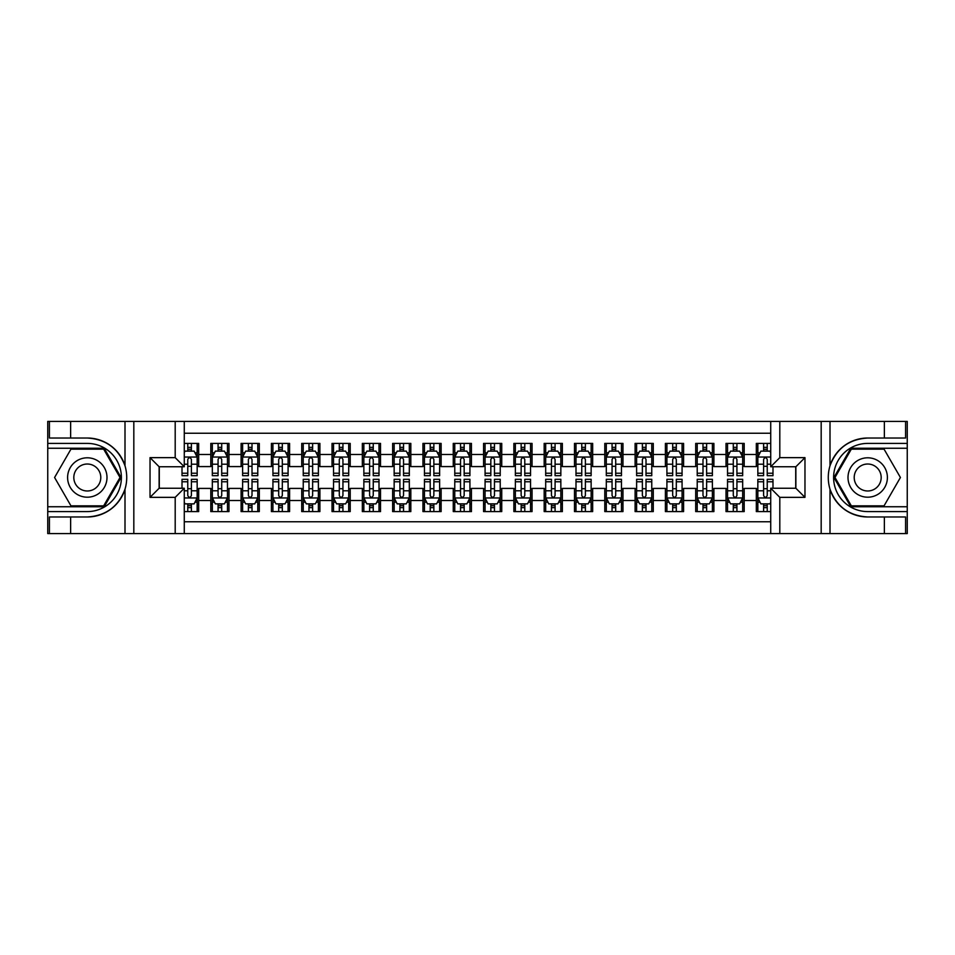 <?xml version="1.0" encoding="UTF-8"?>
<svg xmlns="http://www.w3.org/2000/svg" width="955" height="955" viewBox="0 0 955 955"><rect width="100%" height="100%" fill="white"/><g stroke="black" fill="none" stroke-linecap="round" stroke-linejoin="round"><path stroke-width="1.43" d="M184.279 533.57L770.721 533.57L770.721 488.256L795.873 488.256L795.873 466.744L770.721 466.744L770.721 421.43L184.279 421.43L184.279 466.744L159.127 466.744L159.127 488.256L184.279 488.256L184.279 533.57L70.634 533.57L70.634 516.977L87.299 516.977C105.85 515.855 118.42 506.604 124.998 489.223C127.302 481.416 127.302 473.596 124.998 465.777C118.42 448.396 105.85 439.145 87.299 438.023L70.634 438.023L70.634 421.43L47.75 421.43L47.75 506.747L104.191 506.747L121.07 477.5L104.191 448.253L47.75 448.253M770.721 443.407L756.324 443.407L756.324 454.473L744.196 454.473L744.196 466.589L756.324 466.589L756.324 454.473M744.196 454.473L744.196 443.407L726.015 443.407L726.015 454.473L713.898 454.473L713.898 466.589L726.015 466.589L726.015 454.473M713.898 454.473L713.898 443.407L695.706 443.407L695.706 454.473L683.589 454.473L683.589 466.589L695.706 466.589L695.706 454.473M683.589 454.473L683.589 443.407L665.396 443.407L665.396 454.473L653.28 454.473L653.28 466.589L665.396 466.589L665.396 454.473M653.28 454.473L653.28 443.407L635.099 443.407L635.099 454.473L622.97 454.473L622.97 466.589L635.099 466.589L635.099 454.473M622.97 454.473L622.97 443.407L604.79 443.407L604.79 454.473L592.661 454.473L592.661 466.589L604.79 466.589L604.79 454.473M592.661 454.473L592.661 443.407L574.48 443.407L574.48 454.473L562.364 454.473L562.364 466.589L574.48 466.589L574.48 454.473M562.364 454.473L562.364 443.407L544.171 443.407L544.171 454.473L532.054 454.473L532.054 466.589L544.171 466.589L544.171 454.473M532.054 454.473L532.054 443.407L513.874 443.407L513.874 454.473L501.745 454.473L501.745 466.589L513.874 466.589L513.874 454.473M501.745 454.473L501.745 443.407L483.564 443.407L483.564 454.473L471.436 454.473L471.436 466.589L483.564 466.589L483.564 454.473M471.436 454.473L471.436 443.407L453.255 443.407L453.255 454.473L441.126 454.473L441.126 466.589L453.255 466.589L453.255 454.473M441.126 454.473L441.126 443.407L422.946 443.407L422.946 454.473L410.829 454.473L410.829 466.589L422.946 466.589L422.946 454.473M410.829 454.473L410.829 443.407L392.636 443.407L392.636 454.473L380.52 454.473L380.52 466.589L392.636 466.589L392.636 454.473M380.52 454.473L380.52 443.407L362.339 443.407L362.339 454.473L350.21 454.473L350.21 466.589L362.339 466.589L362.339 454.473M350.21 454.473L350.21 443.407L332.03 443.407L332.03 454.473L319.901 454.473L319.901 466.589L332.03 466.589L332.03 454.473M319.901 454.473L319.901 443.407L301.72 443.407L301.72 454.473L289.604 454.473L289.604 466.589L301.72 466.589L301.72 454.473M289.604 454.473L289.604 443.407L271.411 443.407L271.411 454.473L259.294 454.473L259.294 466.589L271.411 466.589L271.411 454.473M259.294 454.473L259.294 443.407L241.102 443.407L241.102 454.473L228.985 454.473L228.985 466.589L241.102 466.589L241.102 454.473M228.985 454.473L228.985 443.407L210.804 443.407L210.804 466.589L198.676 466.589L198.676 443.407L184.279 443.407M184.279 511.594L198.676 511.594L198.676 488.411L210.804 488.411L210.804 511.594L228.985 511.594L228.985 488.411L241.102 488.411L241.102 500.527L228.985 500.527M241.102 500.527L241.102 511.594L259.294 511.594L259.294 488.411L271.411 488.411L271.411 500.527L259.294 500.527M271.411 500.527L271.411 511.594L289.604 511.594L289.604 488.411L301.72 488.411L301.72 500.527L289.604 500.527M301.72 500.527L301.72 511.594L319.901 511.594L319.901 488.411L332.03 488.411L332.03 500.527L319.901 500.527M332.03 500.527L332.03 511.594L350.21 511.594L350.21 488.411L362.339 488.411L362.339 500.527L350.21 500.527M362.339 500.527L362.339 511.594L380.52 511.594L380.52 488.411L392.636 488.411L392.636 500.527L380.52 500.527M392.636 500.527L392.636 511.594L410.829 511.594L410.829 488.411L422.946 488.411L422.946 500.527L410.829 500.527M422.946 500.527L422.946 511.594L441.126 511.594L441.126 488.411L453.255 488.411L453.255 500.527L441.126 500.527M453.255 500.527L453.255 511.594L471.436 511.594L471.436 488.411L483.564 488.411L483.564 500.527L471.436 500.527M483.564 500.527L483.564 511.594L501.745 511.594L501.745 488.411L513.874 488.411L513.874 500.527L501.745 500.527M513.874 500.527L513.874 511.594L532.054 511.594L532.054 488.411L544.171 488.411L544.171 500.527L532.054 500.527M544.171 500.527L544.171 511.594L562.364 511.594L562.364 488.411L574.48 488.411L574.48 500.527L562.364 500.527M574.48 500.527L574.48 511.594L592.661 511.594L592.661 488.411L604.79 488.411L604.79 500.527L592.661 500.527M604.79 500.527L604.79 511.594L622.97 511.594L622.97 488.411L635.099 488.411L635.099 500.527L622.97 500.527M635.099 500.527L635.099 511.594L653.28 511.594L653.28 488.411L665.396 488.411L665.396 500.527L653.28 500.527M665.396 500.527L665.396 511.594L683.589 511.594L683.589 488.411L695.706 488.411L695.706 500.527L683.589 500.527M695.706 500.527L695.706 511.594L713.898 511.594L713.898 488.411L726.015 488.411L726.015 500.527L713.898 500.527M726.015 500.527L726.015 511.594L744.196 511.594L744.196 488.411L756.324 488.411L756.324 500.527L744.196 500.527M770.721 433.248L184.279 433.248M184.279 521.752L770.721 521.752M756.324 500.527L756.324 511.594L770.721 511.594M159.282 466.744L159.282 488.256M795.718 488.256L795.718 466.744M187.765 450.987L191.406 450.987M197.16 450.987L198.676 450.987M187.765 466.291L191.406 466.291M197.16 466.291L198.676 466.291M187.765 488.709L191.406 488.709M197.16 488.709L198.676 488.709M187.765 504.013L191.406 504.013M197.16 504.013L198.676 504.013M210.804 466.291L212.32 466.291M218.074 466.291L221.715 466.291M227.469 466.291L228.985 466.291M210.804 450.987L212.32 450.987M218.074 450.987L221.715 450.987M227.469 450.987L228.985 450.987M210.804 488.709L212.32 488.709M218.074 488.709L221.715 488.709M227.469 488.709L228.985 488.709M210.804 504.013L212.32 504.013M218.074 504.013L221.715 504.013M227.469 504.013L228.985 504.013M241.102 488.709L242.618 488.709M248.384 488.709L252.013 488.709M257.778 488.709L259.294 488.709M241.102 504.013L242.618 504.013M248.384 504.013L252.013 504.013M257.778 504.013L259.294 504.013M241.102 450.987L242.618 450.987M248.384 450.987L252.013 450.987M257.778 450.987L259.294 450.987M241.102 466.291L242.618 466.291M248.384 466.291L252.013 466.291M257.778 466.291L259.294 466.291M271.411 488.709L272.927 488.709M278.693 488.709L282.322 488.709M288.088 488.709L289.604 488.709M271.411 504.013L272.927 504.013M278.693 504.013L282.322 504.013M288.088 504.013L289.604 504.013M271.411 450.987L272.927 450.987M278.693 450.987L282.322 450.987M288.088 450.987L289.604 450.987M271.411 466.291L272.927 466.291M278.693 466.291L282.322 466.291M288.088 466.291L289.604 466.291M301.72 488.709L303.236 488.709M308.99 488.709L312.631 488.709M318.385 488.709L319.901 488.709M301.72 504.013L303.236 504.013M308.99 504.013L312.631 504.013M318.385 504.013L319.901 504.013M301.72 450.987L303.236 450.987M308.99 450.987L312.631 450.987M318.385 450.987L319.901 450.987M301.72 466.291L303.236 466.291M308.99 466.291L312.631 466.291M318.385 466.291L319.901 466.291M332.03 488.709L333.546 488.709M339.3 488.709L342.94 488.709M348.694 488.709L350.21 488.709M332.03 504.013L333.546 504.013M339.3 504.013L342.94 504.013M348.694 504.013L350.21 504.013M332.03 450.987L333.546 450.987M339.3 450.987L342.94 450.987M348.694 450.987L350.21 450.987M332.03 466.291L333.546 466.291M339.3 466.291L342.94 466.291M348.694 466.291L350.21 466.291M362.339 488.709L363.855 488.709M369.609 488.709L373.25 488.709M379.004 488.709L380.52 488.709M362.339 504.013L363.855 504.013M369.609 504.013L373.25 504.013M379.004 504.013L380.52 504.013M362.339 450.987L363.855 450.987M369.609 450.987L373.25 450.987M379.004 450.987L380.52 450.987M362.339 466.291L363.855 466.291M369.609 466.291L373.25 466.291M379.004 466.291L380.52 466.291M392.636 488.709L394.152 488.709M399.918 488.709L403.547 488.709M409.313 488.709L410.829 488.709M392.636 504.013L394.152 504.013M399.918 504.013L403.547 504.013M409.313 504.013L410.829 504.013M392.636 450.987L394.152 450.987M399.918 450.987L403.547 450.987M409.313 450.987L410.829 450.987M392.636 466.291L394.152 466.291M399.918 466.291L403.547 466.291M409.313 466.291L410.829 466.291M422.946 488.709L424.462 488.709M430.216 488.709L433.857 488.709M439.622 488.709L441.126 488.709M422.946 504.013L424.462 504.013M430.216 504.013L433.857 504.013M439.622 504.013L441.126 504.013M422.946 450.987L424.462 450.987M430.216 450.987L433.857 450.987M439.622 450.987L441.126 450.987M422.946 466.291L424.462 466.291M430.216 466.291L433.857 466.291M439.622 466.291L441.126 466.291M453.255 488.709L454.771 488.709M460.525 488.709L464.166 488.709M469.92 488.709L471.436 488.709M453.255 504.013L454.771 504.013M460.525 504.013L464.166 504.013M469.92 504.013L471.436 504.013M453.255 450.987L454.771 450.987M460.525 450.987L464.166 450.987M469.92 450.987L471.436 450.987M453.255 466.291L454.771 466.291M460.525 466.291L464.166 466.291M469.92 466.291L471.436 466.291M483.564 488.709L485.08 488.709M490.834 488.709L494.475 488.709M500.229 488.709L501.745 488.709M483.564 504.013L485.08 504.013M490.834 504.013L494.475 504.013M500.229 504.013L501.745 504.013M483.564 450.987L485.08 450.987M490.834 450.987L494.475 450.987M500.229 450.987L501.745 450.987M483.564 466.291L485.08 466.291M490.834 466.291L494.475 466.291M500.229 466.291L501.745 466.291M513.874 488.709L515.378 488.709M521.144 488.709L524.784 488.709M530.538 488.709L532.054 488.709M513.874 504.013L515.378 504.013M521.144 504.013L524.784 504.013M530.538 504.013L532.054 504.013M513.874 450.987L515.378 450.987M521.144 450.987L524.784 450.987M530.538 450.987L532.054 450.987M513.874 466.291L515.378 466.291M521.144 466.291L524.784 466.291M530.538 466.291L532.054 466.291M544.171 488.709L545.687 488.709M551.453 488.709L555.082 488.709M560.848 488.709L562.364 488.709M544.171 504.013L545.687 504.013M551.453 504.013L555.082 504.013M560.848 504.013L562.364 504.013M544.171 450.987L545.687 450.987M551.453 450.987L555.082 450.987M560.848 450.987L562.364 450.987M544.171 466.291L545.687 466.291M551.453 466.291L555.082 466.291M560.848 466.291L562.364 466.291M574.48 488.709L575.996 488.709M581.75 488.709L585.391 488.709M591.145 488.709L592.661 488.709M574.48 504.013L575.996 504.013M581.75 504.013L585.391 504.013M591.145 504.013L592.661 504.013M574.48 450.987L575.996 450.987M581.75 450.987L585.391 450.987M591.145 450.987L592.661 450.987M574.48 466.291L575.996 466.291M581.75 466.291L585.391 466.291M591.145 466.291L592.661 466.291M604.79 488.709L606.306 488.709M612.06 488.709L615.7 488.709M621.454 488.709L622.97 488.709M604.79 504.013L606.306 504.013M612.06 504.013L615.7 504.013M621.454 504.013L622.97 504.013M604.79 450.987L606.306 450.987M612.06 450.987L615.7 450.987M621.454 450.987L622.97 450.987M604.79 466.291L606.306 466.291M612.06 466.291L615.7 466.291M621.454 466.291L622.97 466.291M635.099 488.709L636.615 488.709M642.369 488.709L646.01 488.709M651.764 488.709L653.28 488.709M635.099 504.013L636.615 504.013M642.369 504.013L646.01 504.013M651.764 504.013L653.28 504.013M635.099 450.987L636.615 450.987M642.369 450.987L646.01 450.987M651.764 450.987L653.28 450.987M635.099 466.291L636.615 466.291M642.369 466.291L646.01 466.291M651.764 466.291L653.28 466.291M665.396 488.709L666.912 488.709M672.678 488.709L676.307 488.709M682.073 488.709L683.589 488.709M665.396 504.013L666.912 504.013M672.678 504.013L676.307 504.013M682.073 504.013L683.589 504.013M665.396 450.987L666.912 450.987M672.678 450.987L676.307 450.987M682.073 450.987L683.589 450.987M665.396 466.291L666.912 466.291M672.678 466.291L676.307 466.291M682.073 466.291L683.589 466.291M695.706 488.709L697.222 488.709M702.987 488.709L706.616 488.709M712.382 488.709L713.898 488.709M695.706 504.013L697.222 504.013M702.987 504.013L706.616 504.013M712.382 504.013L713.898 504.013M695.706 450.987L697.222 450.987M702.987 450.987L706.616 450.987M712.382 450.987L713.898 450.987M695.706 466.291L697.222 466.291M702.987 466.291L706.616 466.291M712.382 466.291L713.898 466.291M726.015 488.709L727.531 488.709M733.285 488.709L736.926 488.709M742.68 488.709L744.196 488.709M726.015 504.013L727.531 504.013M733.285 504.013L736.926 504.013M742.68 504.013L744.196 504.013M726.015 450.987L727.531 450.987M733.285 450.987L736.926 450.987M742.68 450.987L744.196 450.987M726.015 466.291L727.531 466.291M733.285 466.291L736.926 466.291M742.68 466.291L744.196 466.291M756.324 488.709L757.84 488.709M763.594 488.709L767.235 488.709M756.324 504.013L757.84 504.013M763.594 504.013L767.235 504.013M756.324 450.987L757.84 450.987M763.594 450.987L767.235 450.987M756.324 466.291L757.84 466.291M763.594 466.291L767.235 466.291M191.406 447.346L187.765 447.346M182.011 473.214L182.011 475.686L187.765 475.686L187.765 473.214L182.011 473.214L182.011 466.744M194.963 452.801L197.16 452.801L197.16 475.686L191.406 475.686L191.406 459.462C190.188 457.135 188.983 457.135 187.765 459.462L187.765 473.214M197.16 452.801L197.16 443.407M197.16 457.194L194.128 451.13L185.043 451.13L184.279 452.646M187.765 451.13L187.765 443.407M191.406 443.407L191.406 451.13M187.765 507.654L191.406 507.654M184.279 502.354L185.043 503.87L194.128 503.87L197.16 497.806L197.16 479.315L191.406 479.315L191.406 481.786L197.16 481.786M197.16 497.806L197.16 511.594M182.011 488.256L182.011 479.315L187.765 479.315L187.765 495.538C188.983 497.865 190.188 497.865 191.406 495.538L191.406 481.786M191.406 503.87L191.406 511.594M187.765 511.594L187.765 503.87M97.147 460.441A19.697 19.697 0 0 0 70.24 467.652A19.697 19.697 0 0 0 77.451 494.559A19.697 19.697 0 0 0 104.358 487.348A19.697 19.697 0 0 0 97.147 460.441M94.044 465.825A13.489 13.489 0 0 0 75.624 470.755A13.489 13.489 0 0 0 80.554 489.175A13.489 13.489 0 0 0 98.986 484.245A13.489 13.489 0 0 0 94.044 465.825M103.665 505.84L70.945 505.84L54.578 477.5L70.945 449.16L103.665 449.16L120.02 477.5L103.665 505.84M877.55 460.441A19.697 19.697 0 0 0 850.642 467.652A19.697 19.697 0 0 0 857.853 494.559A19.697 19.697 0 0 0 884.76 487.348A19.697 19.697 0 0 0 877.55 460.441M874.446 465.825A13.489 13.489 0 0 0 856.014 470.755A13.489 13.489 0 0 0 860.956 489.175A13.489 13.489 0 0 0 879.376 484.245A13.489 13.489 0 0 0 874.446 465.825M884.055 505.84L851.335 505.84L834.98 477.5L851.335 449.16L884.055 449.16L900.422 477.5L884.055 505.84M175.195 533.57L175.195 497.352L150.031 497.352L150.031 457.648L175.195 457.648L175.195 421.43L133.819 421.43L133.819 533.57M87.299 438.023A39.477 39.477 0 0 1 124.998 465.777L124.998 421.43L70.634 421.43M70.634 533.57L47.75 533.57L47.75 506.747M47.75 511.594L87.299 511.594A34.093 34.093 0 0 0 121.392 477.5A34.093 34.093 0 0 0 87.299 443.407L47.75 443.407M87.299 516.977A39.477 39.477 0 0 0 124.998 489.223L124.998 533.57M124.998 421.43L133.819 421.43M175.195 421.43L184.279 421.43M70.634 516.977L49.421 516.977L49.421 533.57M70.634 438.023L49.421 438.023L49.421 421.43M175.195 497.352L184.279 488.256M150.031 497.352L159.127 488.256M150.031 457.648L159.127 466.744M175.195 457.648L184.279 466.744M770.721 421.43L884.366 421.43L884.366 438.023L867.701 438.023C849.15 439.145 836.58 448.396 830.002 465.777C827.699 473.585 827.699 481.404 830.002 489.223C836.58 506.604 849.15 515.855 867.701 516.977L884.366 516.977L884.366 533.57L907.25 533.57L907.25 448.253L850.81 448.253L833.93 477.5L850.81 506.747L907.25 506.747M779.805 421.43L779.805 457.648L804.97 457.648L804.97 497.352L779.805 497.352L779.805 533.57L821.181 533.57L821.181 421.43M867.701 516.977A39.477 39.477 0 0 1 830.002 489.223L830.002 533.57L884.366 533.57M884.366 421.43L907.25 421.43L907.25 448.253M907.25 443.407L867.701 443.407A34.093 34.093 0 0 0 833.608 477.5A34.093 34.093 0 0 0 867.701 511.594L907.25 511.594M867.701 438.023A39.477 39.477 0 0 0 830.002 465.777L830.002 421.43M830.002 533.57L821.181 533.57M779.805 533.57L770.721 533.57M884.366 438.023L905.579 438.023L905.579 421.43M884.366 516.977L905.579 516.977L905.579 533.57M779.805 457.648L770.721 466.744M804.97 457.648L795.873 466.744M804.97 497.352L795.873 488.256M779.805 497.352L770.721 488.256M221.715 447.346L218.074 447.346M227.469 473.214L221.715 473.214L221.715 475.686L227.469 475.686L227.469 457.194L224.437 451.13L215.341 451.13L212.32 457.194L212.32 475.686L218.074 475.686L218.074 473.214L212.32 473.214M212.32 457.194L212.32 443.407M227.469 457.194L227.469 443.407M218.074 451.13L218.074 443.407M221.715 443.407L221.715 451.13M221.715 473.214L221.715 459.462C220.498 457.135 219.292 457.135 218.074 459.462L218.074 473.214M252.013 447.346L248.384 447.346M257.778 473.214L252.013 473.214L252.013 475.686L257.778 475.686L257.778 457.194L254.746 451.13L245.65 451.13L242.618 457.194L242.618 475.686L248.384 475.686L248.384 473.214L242.618 473.214M242.618 457.194L242.618 443.407M257.778 457.194L257.778 443.407M248.384 451.13L248.384 443.407M252.013 443.407L252.013 451.13M252.013 473.214L252.013 459.462C250.807 457.135 249.589 457.135 248.384 459.462L248.384 473.214M282.322 447.346L278.693 447.346M288.088 473.214L282.322 473.214L282.322 475.686L288.088 475.686L288.088 457.194L285.056 451.13L275.959 451.13L272.927 457.194L272.927 475.686L278.693 475.686L278.693 473.214L272.927 473.214M272.927 457.194L272.927 443.407M288.088 457.194L288.088 443.407M278.693 451.13L278.693 443.407M282.322 443.407L282.322 451.13M282.322 473.214L282.322 459.462C281.116 457.135 279.899 457.135 278.693 459.462L278.693 473.214M312.631 447.346L308.99 447.346M318.385 473.214L312.631 473.214L312.631 475.686L318.385 475.686L318.385 457.194L315.353 451.13L306.269 451.13L303.236 457.194L303.236 475.686L308.99 475.686L308.99 473.214L303.236 473.214M303.236 457.194L303.236 443.407M318.385 457.194L318.385 443.407M308.99 451.13L308.99 443.407M312.631 443.407L312.631 451.13M312.631 473.214L312.631 459.462C311.425 457.135 310.208 457.135 308.99 459.462L308.99 473.214M218.074 507.654L221.715 507.654M212.32 481.786L218.074 481.786L218.074 479.315L212.32 479.315L212.32 497.806L215.341 503.87L224.437 503.87L227.469 497.806L227.469 479.315L221.715 479.315L221.715 481.786L227.469 481.786M227.469 497.806L227.469 511.594M212.32 497.806L212.32 511.594M221.715 503.87L221.715 511.594M218.074 511.594L218.074 503.87M218.074 481.786L218.074 495.538C219.28 497.865 220.498 497.865 221.715 495.538L221.715 481.786M248.384 507.654L252.013 507.654M242.618 481.786L248.384 481.786L248.384 479.315L242.618 479.315L242.618 497.806L245.65 503.87L254.746 503.87L257.778 497.806L257.778 479.315L252.013 479.315L252.013 481.786L257.778 481.786M257.778 497.806L257.778 511.594M242.618 497.806L242.618 511.594M252.013 503.87L252.013 511.594M248.384 511.594L248.384 503.87M248.384 481.786L248.384 495.538C249.589 497.865 250.807 497.865 252.013 495.538L252.013 481.786M278.693 507.654L282.322 507.654M272.927 481.786L278.693 481.786L278.693 479.315L272.927 479.315L272.927 497.806L275.959 503.87L285.056 503.87L288.088 497.806L288.088 479.315L282.322 479.315L282.322 481.786L288.088 481.786M288.088 497.806L288.088 511.594M272.927 497.806L272.927 511.594M282.322 503.87L282.322 511.594M278.693 511.594L278.693 503.87M278.693 481.786L278.693 495.538C279.899 497.865 281.116 497.865 282.322 495.538L282.322 481.786M308.99 507.654L312.631 507.654M303.236 481.786L308.99 481.786L308.99 479.315L303.236 479.315L303.236 497.806L306.269 503.87L315.353 503.87L318.385 497.806L318.385 479.315L312.631 479.315L312.631 481.786L318.385 481.786M318.385 497.806L318.385 511.594M303.236 497.806L303.236 511.594M312.631 503.87L312.631 511.594M308.99 511.594L308.99 503.87M308.99 481.786L308.99 495.538C310.208 497.865 311.414 497.865 312.631 495.538L312.631 481.786M342.94 447.346L339.3 447.346M348.694 473.214L342.94 473.214L342.94 475.686L348.694 475.686L348.694 457.194L345.662 451.13L336.578 451.13L333.546 457.194L333.546 475.686L339.3 475.686L339.3 473.214L333.546 473.214M333.546 457.194L333.546 443.407M348.694 457.194L348.694 443.407M339.3 451.13L339.3 443.407M342.94 443.407L342.94 451.13M342.94 473.214L342.94 459.462C341.723 457.135 340.517 457.135 339.3 459.462L339.3 473.214M339.3 507.654L342.94 507.654M333.546 481.786L339.3 481.786L339.3 479.315L333.546 479.315L333.546 497.806L336.578 503.87L345.662 503.87L348.694 497.806L348.694 479.315L342.94 479.315L342.94 481.786L348.694 481.786M348.694 497.806L348.694 511.594M333.546 497.806L333.546 511.594M342.94 503.87L342.94 511.594M339.3 511.594L339.3 503.87M339.3 481.786L339.3 495.538C340.517 497.865 341.723 497.865 342.94 495.538L342.94 481.786M373.25 447.346L369.609 447.346M379.004 473.214L373.25 473.214L373.25 475.686L379.004 475.686L379.004 457.194L375.972 451.13L366.875 451.13L363.855 457.194L363.855 475.686L369.609 475.686L369.609 473.214L363.855 473.214M363.855 457.194L363.855 443.407M379.004 457.194L379.004 443.407M369.609 451.13L369.609 443.407M373.25 443.407L373.25 451.13M373.25 473.214L373.25 459.462C372.032 457.135 370.827 457.135 369.609 459.462L369.609 473.214M369.609 507.654L373.25 507.654M363.855 481.786L369.609 481.786L369.609 479.315L363.855 479.315L363.855 497.806L366.875 503.87L375.972 503.87L379.004 497.806L379.004 479.315L373.25 479.315L373.25 481.786L379.004 481.786M379.004 497.806L379.004 511.594M363.855 497.806L363.855 511.594M373.25 503.87L373.25 511.594M369.609 511.594L369.609 503.87M369.609 481.786L369.609 495.538C370.815 497.865 372.032 497.865 373.25 495.538L373.25 481.786M403.547 447.346L399.918 447.346M409.313 473.214L403.547 473.214L403.547 475.686L409.313 475.686L409.313 457.194L406.281 451.13L397.185 451.13L394.152 457.194L394.152 475.686L399.918 475.686L399.918 473.214L394.152 473.214M394.152 457.194L394.152 443.407M409.313 457.194L409.313 443.407M399.918 451.13L399.918 443.407M403.547 443.407L403.547 451.13M403.547 473.214L403.547 459.462C402.342 457.135 401.124 457.135 399.918 459.462L399.918 473.214M399.918 507.654L403.547 507.654M394.152 481.786L399.918 481.786L399.918 479.315L394.152 479.315L394.152 497.806L397.185 503.87L406.281 503.87L409.313 497.806L409.313 479.315L403.547 479.315L403.547 481.786L409.313 481.786M409.313 497.806L409.313 511.594M394.152 497.806L394.152 511.594M403.547 503.87L403.547 511.594M399.918 511.594L399.918 503.87M399.918 481.786L399.918 495.538C401.124 497.865 402.342 497.865 403.547 495.538L403.547 481.786M433.857 447.346L430.216 447.346M439.622 473.214L433.857 473.214L433.857 475.686L439.622 475.686L439.622 457.194L436.59 451.13L427.494 451.13L424.462 457.194L424.462 475.686L430.216 475.686L430.216 473.214L424.462 473.214M424.462 457.194L424.462 443.407M439.622 457.194L439.622 443.407M430.216 451.13L430.216 443.407M433.857 443.407L433.857 451.13M433.857 473.214L433.857 459.462C432.651 457.135 431.433 457.135 430.216 459.462L430.216 473.214M430.216 507.654L433.857 507.654M424.462 481.786L430.216 481.786L430.216 479.315L424.462 479.315L424.462 497.806L427.494 503.87L436.59 503.87L439.622 497.806L439.622 479.315L433.857 479.315L433.857 481.786L439.622 481.786M439.622 497.806L439.622 511.594M424.462 497.806L424.462 511.594M433.857 503.87L433.857 511.594M430.216 511.594L430.216 503.87M430.216 481.786L430.216 495.538C431.433 497.865 432.639 497.865 433.857 495.538L433.857 481.786M464.166 447.346L460.525 447.346M469.92 473.214L464.166 473.214L464.166 475.686L469.92 475.686L469.92 457.194L466.888 451.13L457.803 451.13L454.771 457.194L454.771 475.686L460.525 475.686L460.525 473.214L454.771 473.214M454.771 457.194L454.771 443.407M469.92 457.194L469.92 443.407M460.525 451.13L460.525 443.407M464.166 443.407L464.166 451.13M464.166 473.214L464.166 459.462C462.96 457.135 461.743 457.135 460.525 459.462L460.525 473.214M460.525 507.654L464.166 507.654M454.771 481.786L460.525 481.786L460.525 479.315L454.771 479.315L454.771 497.806L457.803 503.87L466.888 503.87L469.92 497.806L469.92 479.315L464.166 479.315L464.166 481.786L469.92 481.786M469.92 497.806L469.92 511.594M454.771 497.806L454.771 511.594M464.166 503.87L464.166 511.594M460.525 511.594L460.525 503.87M460.525 481.786L460.525 495.538C461.743 497.865 462.948 497.865 464.166 495.538L464.166 481.786M494.475 447.346L490.834 447.346M500.229 473.214L494.475 473.214L494.475 475.686L500.229 475.686L500.229 457.194L497.197 451.13L488.112 451.13L485.08 457.194L485.08 475.686L490.834 475.686L490.834 473.214L485.08 473.214M485.08 457.194L485.08 443.407M500.229 457.194L500.229 443.407M490.834 451.13L490.834 443.407M494.475 443.407L494.475 451.13M494.475 473.214L494.475 459.462C493.258 457.135 492.052 457.135 490.834 459.462L490.834 473.214M490.834 507.654L494.475 507.654M485.08 481.786L490.834 481.786L490.834 479.315L485.08 479.315L485.08 497.806L488.112 503.87L497.197 503.87L500.229 497.806L500.229 479.315L494.475 479.315L494.475 481.786L500.229 481.786M500.229 497.806L500.229 511.594M485.08 497.806L485.08 511.594M494.475 503.87L494.475 511.594M490.834 511.594L490.834 503.87M490.834 481.786L490.834 495.538C492.04 497.865 493.258 497.865 494.475 495.538L494.475 481.786M524.784 447.346L521.144 447.346M530.538 473.214L524.784 473.214L524.784 475.686L530.538 475.686L530.538 457.194L527.506 451.13L518.41 451.13L515.378 457.194L515.378 475.686L521.144 475.686L521.144 473.214L515.378 473.214M515.378 457.194L515.378 443.407M530.538 457.194L530.538 443.407M521.144 451.13L521.144 443.407M524.784 443.407L524.784 451.13M524.784 473.214L524.784 459.462C523.567 457.135 522.361 457.135 521.144 459.462L521.144 473.214M521.144 507.654L524.784 507.654M515.378 481.786L521.144 481.786L521.144 479.315L515.378 479.315L515.378 497.806L518.41 503.87L527.506 503.87L530.538 497.806L530.538 479.315L524.784 479.315L524.784 481.786L530.538 481.786M530.538 497.806L530.538 511.594M515.378 497.806L515.378 511.594M524.784 503.87L524.784 511.594M521.144 511.594L521.144 503.87M521.144 481.786L521.144 495.538C522.349 497.865 523.567 497.865 524.784 495.538L524.784 481.786M555.082 447.346L551.453 447.346M560.848 473.214L555.082 473.214L555.082 475.686L560.848 475.686L560.848 457.194L557.816 451.13L548.719 451.13L545.687 457.194L545.687 475.686L551.453 475.686L551.453 473.214L545.687 473.214M545.687 457.194L545.687 443.407M560.848 457.194L560.848 443.407M551.453 451.13L551.453 443.407M555.082 443.407L555.082 451.13M555.082 473.214L555.082 459.462C553.876 457.135 552.659 457.135 551.453 459.462L551.453 473.214M551.453 507.654L555.082 507.654M545.687 481.786L551.453 481.786L551.453 479.315L545.687 479.315L545.687 497.806L548.719 503.87L557.816 503.87L560.848 497.806L560.848 479.315L555.082 479.315L555.082 481.786L560.848 481.786M560.848 497.806L560.848 511.594M545.687 497.806L545.687 511.594M555.082 503.87L555.082 511.594M551.453 511.594L551.453 503.87M551.453 481.786L551.453 495.538C552.659 497.865 553.876 497.865 555.082 495.538L555.082 481.786M585.391 447.346L581.75 447.346M591.145 473.214L585.391 473.214L585.391 475.686L591.145 475.686L591.145 457.194L588.125 451.13L579.028 451.13L575.996 457.194L575.996 475.686L581.75 475.686L581.75 473.214L575.996 473.214M575.996 457.194L575.996 443.407M591.145 457.194L591.145 443.407M581.75 451.13L581.75 443.407M585.391 443.407L585.391 451.13M585.391 473.214L585.391 459.462C584.185 457.135 582.968 457.135 581.75 459.462L581.75 473.214M581.75 507.654L585.391 507.654M575.996 481.786L581.75 481.786L581.75 479.315L575.996 479.315L575.996 497.806L579.028 503.87L588.125 503.87L591.145 497.806L591.145 479.315L585.391 479.315L585.391 481.786L591.145 481.786M591.145 497.806L591.145 511.594M575.996 497.806L575.996 511.594M585.391 503.87L585.391 511.594M581.75 511.594L581.75 503.87M581.75 481.786L581.75 495.538C582.968 497.865 584.174 497.865 585.391 495.538L585.391 481.786M615.7 447.346L612.06 447.346M621.454 473.214L615.7 473.214L615.7 475.686L621.454 475.686L621.454 457.194L618.422 451.13L609.338 451.13L606.306 457.194L606.306 475.686L612.06 475.686L612.06 473.214L606.306 473.214M606.306 457.194L606.306 443.407M621.454 457.194L621.454 443.407M612.06 451.13L612.06 443.407M615.7 443.407L615.7 451.13M615.7 473.214L615.7 459.462C614.483 457.135 613.277 457.135 612.06 459.462L612.06 473.214M612.06 507.654L615.7 507.654M606.306 481.786L612.06 481.786L612.06 479.315L606.306 479.315L606.306 497.806L609.338 503.87L618.422 503.87L621.454 497.806L621.454 479.315L615.7 479.315L615.7 481.786L621.454 481.786M621.454 497.806L621.454 511.594M606.306 497.806L606.306 511.594M615.7 503.87L615.7 511.594M612.06 511.594L612.06 503.87M612.06 481.786L612.06 495.538C613.277 497.865 614.483 497.865 615.7 495.538L615.7 481.786M646.01 447.346L642.369 447.346M651.764 473.214L646.01 473.214L646.01 475.686L651.764 475.686L651.764 457.194L648.732 451.13L639.647 451.13L636.615 457.194L636.615 475.686L642.369 475.686L642.369 473.214L636.615 473.214M636.615 457.194L636.615 443.407M651.764 457.194L651.764 443.407M642.369 451.13L642.369 443.407M646.01 443.407L646.01 451.13M646.01 473.214L646.01 459.462C644.792 457.135 643.586 457.135 642.369 459.462L642.369 473.214M642.369 507.654L646.01 507.654M636.615 481.786L642.369 481.786L642.369 479.315L636.615 479.315L636.615 497.806L639.647 503.87L648.732 503.87L651.764 497.806L651.764 479.315L646.01 479.315L646.01 481.786L651.764 481.786M651.764 497.806L651.764 511.594M636.615 497.806L636.615 511.594M646.01 503.87L646.01 511.594M642.369 511.594L642.369 503.87M642.369 481.786L642.369 495.538C643.575 497.865 644.792 497.865 646.01 495.538L646.01 481.786M676.307 447.346L672.678 447.346M682.073 473.214L676.307 473.214L676.307 475.686L682.073 475.686L682.073 457.194L679.041 451.13L669.944 451.13L666.912 457.194L666.912 475.686L672.678 475.686L672.678 473.214L666.912 473.214M666.912 457.194L666.912 443.407M682.073 457.194L682.073 443.407M672.678 451.13L672.678 443.407M676.307 443.407L676.307 451.13M676.307 473.214L676.307 459.462C675.101 457.135 673.884 457.135 672.678 459.462L672.678 473.214M672.678 507.654L676.307 507.654M666.912 481.786L672.678 481.786L672.678 479.315L666.912 479.315L666.912 497.806L669.944 503.87L679.041 503.87L682.073 497.806L682.073 479.315L676.307 479.315L676.307 481.786L682.073 481.786M682.073 497.806L682.073 511.594M666.912 497.806L666.912 511.594M676.307 503.87L676.307 511.594M672.678 511.594L672.678 503.87M672.678 481.786L672.678 495.538C673.884 497.865 675.101 497.865 676.307 495.538L676.307 481.786M706.616 447.346L702.987 447.346M712.382 473.214L706.616 473.214L706.616 475.686L712.382 475.686L712.382 457.194L709.35 451.13L700.254 451.13L697.222 457.194L697.222 475.686L702.987 475.686L702.987 473.214L697.222 473.214M697.222 457.194L697.222 443.407M712.382 457.194L712.382 443.407M702.987 451.13L702.987 443.407M706.616 443.407L706.616 451.13M706.616 473.214L706.616 459.462C705.411 457.135 704.193 457.135 702.987 459.462L702.987 473.214M702.987 507.654L706.616 507.654M697.222 481.786L702.987 481.786L702.987 479.315L697.222 479.315L697.222 497.806L700.254 503.87L709.35 503.87L712.382 497.806L712.382 479.315L706.616 479.315L706.616 481.786L712.382 481.786M712.382 497.806L712.382 511.594M697.222 497.806L697.222 511.594M706.616 503.87L706.616 511.594M702.987 511.594L702.987 503.87M702.987 481.786L702.987 495.538C704.193 497.865 705.411 497.865 706.616 495.538L706.616 481.786M736.926 447.346L733.285 447.346M742.68 473.214L736.926 473.214L736.926 475.686L742.68 475.686L742.68 457.194L739.659 451.13L730.563 451.13L727.531 457.194L727.531 475.686L733.285 475.686L733.285 473.214L727.531 473.214M727.531 457.194L727.531 443.407M742.68 457.194L742.68 443.407M733.285 451.13L733.285 443.407M736.926 443.407L736.926 451.13M736.926 473.214L736.926 459.462C735.72 457.135 734.502 457.135 733.285 459.462L733.285 473.214M733.285 507.654L736.926 507.654M727.531 481.786L733.285 481.786L733.285 479.315L727.531 479.315L727.531 497.806L730.563 503.87L739.659 503.87L742.68 497.806L742.68 479.315L736.926 479.315L736.926 481.786L742.68 481.786M742.68 497.806L742.68 511.594M727.531 497.806L727.531 511.594M736.926 503.87L736.926 511.594M733.285 511.594L733.285 503.87M733.285 481.786L733.285 495.538C734.502 497.865 735.708 497.865 736.926 495.538L736.926 481.786M767.235 447.346L763.594 447.346M770.721 452.646L769.957 451.13L760.872 451.13L757.84 457.194L757.84 475.686L763.594 475.686L763.594 473.214L757.84 473.214M757.84 457.194L757.84 443.407M772.989 466.744L772.989 475.686L767.235 475.686L767.235 459.462C766.017 457.135 764.812 457.135 763.594 459.462L763.594 473.214M763.594 451.13L763.594 443.407M767.235 443.407L767.235 451.13M763.594 507.654L767.235 507.654M772.989 481.786L772.989 479.315L767.235 479.315L767.235 481.786L772.989 481.786L772.989 488.256M760.037 502.199L757.84 502.199L757.84 479.315L763.594 479.315L763.594 495.538C764.812 497.865 766.017 497.865 767.235 495.538L767.235 481.786M757.84 502.199L757.84 511.594M757.84 497.806L760.872 503.87L769.957 503.87L770.721 502.354M767.235 503.87L767.235 511.594M763.594 511.594L763.594 503.87M210.804 500.527L198.676 500.527M210.804 454.473L198.676 454.473M197.088 457.039L184.279 457.039M197.16 473.214L191.406 473.214M187.765 464.214L184.279 464.214M197.16 464.214L191.406 464.214M191.406 449.268L187.765 449.268M184.279 497.961L197.088 497.961M197.16 502.199L194.963 502.199M182.011 481.786L187.765 481.786M191.406 490.786L197.16 490.786M184.279 490.786L187.765 490.786M187.765 505.732L191.406 505.732M227.397 457.039L212.392 457.039M212.32 452.801L214.517 452.801M225.273 452.801L227.469 452.801M218.074 464.214L212.32 464.214M227.469 464.214L221.715 464.214M221.715 449.268L218.074 449.268M257.695 457.039L242.701 457.039M242.618 452.801L244.814 452.801M255.582 452.801L257.778 452.801M248.384 464.214L242.618 464.214M257.778 464.214L252.013 464.214M252.013 449.268L248.384 449.268M288.004 457.039L273.011 457.039M272.927 452.801L275.124 452.801M285.891 452.801L288.088 452.801M278.693 464.214L272.927 464.214M288.088 464.214L282.322 464.214M282.322 449.268L278.693 449.268M318.313 457.039L303.308 457.039M303.236 452.801L305.433 452.801M316.189 452.801L318.385 452.801M308.99 464.214L303.236 464.214M318.385 464.214L312.631 464.214M312.631 449.268L308.99 449.268M212.392 497.961L227.397 497.961M227.469 502.199L225.273 502.199M214.517 502.199L212.32 502.199M221.715 490.786L227.469 490.786M212.32 490.786L218.074 490.786M218.074 505.732L221.715 505.732M242.701 497.961L257.695 497.961M257.778 502.199L255.582 502.199M244.814 502.199L242.618 502.199M252.013 490.786L257.778 490.786M242.618 490.786L248.384 490.786M248.384 505.732L252.013 505.732M273.011 497.961L288.004 497.961M288.088 502.199L285.891 502.199M275.124 502.199L272.927 502.199M282.322 490.786L288.088 490.786M272.927 490.786L278.693 490.786M278.693 505.732L282.322 505.732M303.308 497.961L318.313 497.961M318.385 502.199L316.189 502.199M305.433 502.199L303.236 502.199M312.631 490.786L318.385 490.786M303.236 490.786L308.99 490.786M308.99 505.732L312.631 505.732M348.623 457.039L333.617 457.039M333.546 452.801L335.742 452.801M346.498 452.801L348.694 452.801M339.3 464.214L333.546 464.214M348.694 464.214L342.94 464.214M342.94 449.268L339.3 449.268M333.617 497.961L348.623 497.961M348.694 502.199L346.498 502.199M335.742 502.199L333.546 502.199M342.94 490.786L348.694 490.786M333.546 490.786L339.3 490.786M339.3 505.732L342.94 505.732M378.932 457.039L363.927 457.039M363.855 452.801L366.052 452.801M376.807 452.801L379.004 452.801M369.609 464.214L363.855 464.214M379.004 464.214L373.25 464.214M373.25 449.268L369.609 449.268M363.927 497.961L378.932 497.961M379.004 502.199L376.807 502.199M366.052 502.199L363.855 502.199M373.25 490.786L379.004 490.786M363.855 490.786L369.609 490.786M369.609 505.732L373.25 505.732M409.229 457.039L394.236 457.039M394.152 452.801L396.349 452.801M407.117 452.801L409.313 452.801M399.918 464.214L394.152 464.214M409.313 464.214L403.547 464.214M403.547 449.268L399.918 449.268M394.236 497.961L409.229 497.961M409.313 502.199L407.117 502.199M396.349 502.199L394.152 502.199M403.547 490.786L409.313 490.786M394.152 490.786L399.918 490.786M399.918 505.732L403.547 505.732M439.539 457.039L424.533 457.039M424.462 452.801L426.658 452.801M437.414 452.801L439.622 452.801M430.216 464.214L424.462 464.214M439.622 464.214L433.857 464.214M433.857 449.268L430.216 449.268M424.533 497.961L439.539 497.961M439.622 502.199L437.414 502.199M426.658 502.199L424.462 502.199M433.857 490.786L439.622 490.786M424.462 490.786L430.216 490.786M430.216 505.732L433.857 505.732M469.848 457.039L454.843 457.039M454.771 452.801L456.968 452.801M467.723 452.801L469.92 452.801M460.525 464.214L454.771 464.214M469.92 464.214L464.166 464.214M464.166 449.268L460.525 449.268M454.843 497.961L469.848 497.961M469.92 502.199L467.723 502.199M456.968 502.199L454.771 502.199M464.166 490.786L469.92 490.786M454.771 490.786L460.525 490.786M460.525 505.732L464.166 505.732M500.157 457.039L485.152 457.039M485.08 452.801L487.277 452.801M498.033 452.801L500.229 452.801M490.834 464.214L485.08 464.214M500.229 464.214L494.475 464.214M494.475 449.268L490.834 449.268M485.152 497.961L500.157 497.961M500.229 502.199L498.033 502.199M487.277 502.199L485.08 502.199M494.475 490.786L500.229 490.786M485.08 490.786L490.834 490.786M490.834 505.732L494.475 505.732M530.467 457.039L515.461 457.039M515.378 452.801L517.586 452.801M528.342 452.801L530.538 452.801M521.144 464.214L515.378 464.214M530.538 464.214L524.784 464.214M524.784 449.268L521.144 449.268M515.461 497.961L530.467 497.961M530.538 502.199L528.342 502.199M517.586 502.199L515.378 502.199M524.784 490.786L530.538 490.786M515.378 490.786L521.144 490.786M521.144 505.732L524.784 505.732M560.764 457.039L545.771 457.039M545.687 452.801L547.884 452.801M558.651 452.801L560.848 452.801M551.453 464.214L545.687 464.214M560.848 464.214L555.082 464.214M555.082 449.268L551.453 449.268M545.771 497.961L560.764 497.961M560.848 502.199L558.651 502.199M547.884 502.199L545.687 502.199M555.082 490.786L560.848 490.786M545.687 490.786L551.453 490.786M551.453 505.732L555.082 505.732M591.073 457.039L576.068 457.039M575.996 452.801L578.193 452.801M588.949 452.801L591.145 452.801M581.75 464.214L575.996 464.214M591.145 464.214L585.391 464.214M585.391 449.268L581.75 449.268M576.068 497.961L591.073 497.961M591.145 502.199L588.949 502.199M578.193 502.199L575.996 502.199M585.391 490.786L591.145 490.786M575.996 490.786L581.75 490.786M581.75 505.732L585.391 505.732M621.383 457.039L606.377 457.039M606.306 452.801L608.502 452.801M619.258 452.801L621.454 452.801M612.06 464.214L606.306 464.214M621.454 464.214L615.7 464.214M615.7 449.268L612.06 449.268M606.377 497.961L621.383 497.961M621.454 502.199L619.258 502.199M608.502 502.199L606.306 502.199M615.7 490.786L621.454 490.786M606.306 490.786L612.06 490.786M612.06 505.732L615.7 505.732M651.692 457.039L636.687 457.039M636.615 452.801L638.811 452.801M649.567 452.801L651.764 452.801M642.369 464.214L636.615 464.214M651.764 464.214L646.01 464.214M646.01 449.268L642.369 449.268M636.687 497.961L651.692 497.961M651.764 502.199L649.567 502.199M638.811 502.199L636.615 502.199M646.01 490.786L651.764 490.786M636.615 490.786L642.369 490.786M642.369 505.732L646.01 505.732M681.989 457.039L666.996 457.039M666.912 452.801L669.109 452.801M679.876 452.801L682.073 452.801M672.678 464.214L666.912 464.214M682.073 464.214L676.307 464.214M676.307 449.268L672.678 449.268M666.996 497.961L681.989 497.961M682.073 502.199L679.876 502.199M669.109 502.199L666.912 502.199M676.307 490.786L682.073 490.786M666.912 490.786L672.678 490.786M672.678 505.732L676.307 505.732M712.299 457.039L697.305 457.039M697.222 452.801L699.418 452.801M710.186 452.801L712.382 452.801M702.987 464.214L697.222 464.214M712.382 464.214L706.616 464.214M706.616 449.268L702.987 449.268M697.305 497.961L712.299 497.961M712.382 502.199L710.186 502.199M699.418 502.199L697.222 502.199M706.616 490.786L712.382 490.786M697.222 490.786L702.987 490.786M702.987 505.732L706.616 505.732M742.608 457.039L727.603 457.039M727.531 452.801L729.727 452.801M740.483 452.801L742.68 452.801M733.285 464.214L727.531 464.214M742.68 464.214L736.926 464.214M736.926 449.268L733.285 449.268M727.603 497.961L742.608 497.961M742.68 502.199L740.483 502.199M729.727 502.199L727.531 502.199M736.926 490.786L742.68 490.786M727.531 490.786L733.285 490.786M733.285 505.732L736.926 505.732M770.721 457.039L757.912 457.039M757.84 452.801L760.037 452.801M772.989 473.214L767.235 473.214M763.594 464.214L757.84 464.214M770.721 464.214L767.235 464.214M767.235 449.268L763.594 449.268M757.912 497.961L770.721 497.961M757.84 481.786L763.594 481.786M767.235 490.786L770.721 490.786M757.84 490.786L763.594 490.786M763.594 505.732L767.235 505.732"/></g></svg>
